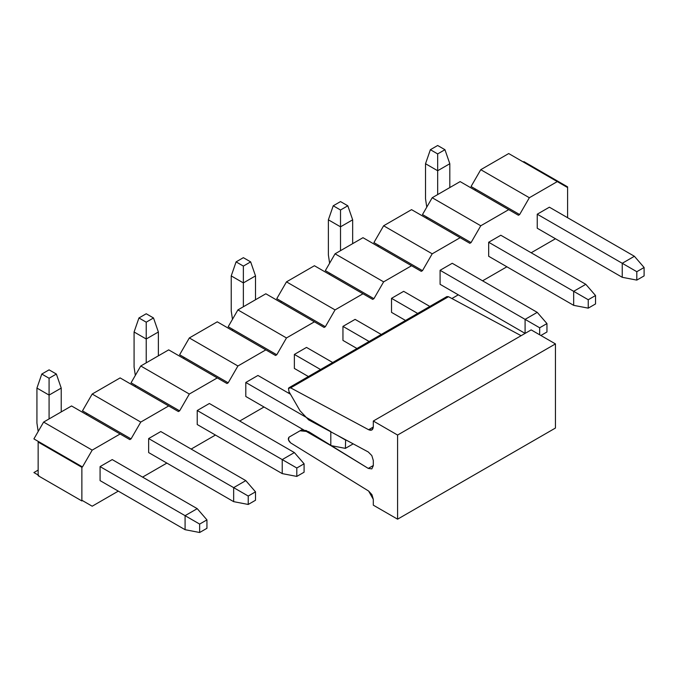 <?xml version="1.0" encoding="UTF-8"?>
<svg xmlns="http://www.w3.org/2000/svg" width="678" height="678" viewBox="0 0 678 678"><rect width="100%" height="100%" fill="white"/><g stroke="black" fill="none" stroke-linecap="round" stroke-linejoin="round"><path stroke-width="1.02" d="M446.336 297.235L448.505 296.71L521.102 335.695L448.505 296.71L446.878 296.591L289.014 387.731L290.642 387.858L448.505 296.71L290.642 387.858L368.62 429.725L373.298 427.021L368.62 429.725L371.883 429.971L373.307 426.826L373.307 421.03L531.171 329.889L555.452 343.907L555.452 428.038L555.452 343.907L531.171 329.889L373.307 421.03L397.588 435.047L555.452 343.907L397.588 435.047L397.588 519.178L555.452 428.038L397.588 519.178L373.307 505.161L373.307 499.355L371.942 494.677L368.62 491.041L290.642 442.887C288.303 440.751 287.752 438.844 289.014 437.157L300.04 430.793L306.007 430.454L368.281 468.413L373.307 465.506L368.281 468.413L371.824 468.879L373.307 465.701L373.307 460.481L371.824 455.591L368.281 451.98L308.626 419.86L300.04 410.8L289.014 391.698L288.472 388.375L289.014 387.731M308.626 431.64L300.04 430.793L289.014 437.157L288.472 439.853L290.642 442.887L368.62 491.041L373.307 499.355L373.307 505.161L397.588 519.178L397.588 435.047L373.307 421.03L373.307 426.826C373.019 429.962 371.459 430.928 368.62 429.725L290.642 387.858L288.472 388.375L289.014 391.698L300.04 410.8L308.626 419.86L368.281 451.98L371.824 455.591L373.307 460.481L373.307 465.701L371.824 468.879L368.281 468.413L308.626 431.649M199.654 524.086L199.654 532.501L206.943 528.298L206.943 519.882L199.654 524.086L206.943 519.882L197.23 508.661L185.086 515.67L199.654 524.086L185.086 515.67L185.086 529.696L199.654 532.501L199.654 524.086M206.943 528.298L199.654 532.501L185.086 529.696L100.081 480.617L185.086 529.696L185.086 515.67L197.23 508.661L206.943 519.882L206.943 528.298M61.223 388.079L61.223 411.91L61.223 388.079L56.367 374.053L49.079 369.849L41.79 374.053L49.079 369.849L56.367 374.053L49.079 378.256L56.367 374.053L61.223 388.079L49.079 395.088L36.934 388.079L36.934 423.131L38.18 431.488L36.934 423.131L36.934 388.079L41.79 374.053L49.079 378.256L49.079 395.088L61.223 388.079M112.226 459.591L197.23 508.661L112.226 459.591L100.081 466.6L185.086 515.67L100.081 466.6L100.081 480.617L100.081 466.6L112.226 459.591M49.079 418.928L49.079 395.088L49.079 418.928M49.079 395.088L49.079 378.256L41.79 374.053L36.934 388.079L49.079 395.088M296.803 467.998L296.803 476.414L304.091 472.21L304.091 463.794L296.803 467.998L304.091 463.794L294.371 452.573L282.226 459.591L296.803 467.998L282.226 459.591L282.226 473.608L296.803 476.414L296.803 467.998M304.091 472.21L296.803 476.414L282.226 473.608L197.23 424.53L282.226 473.608L282.226 459.591L294.371 452.573L304.091 463.794L304.091 472.21M158.372 331.991L158.372 355.823L158.372 331.991L153.508 317.965L146.228 313.761L138.939 317.965L146.228 313.761L153.508 317.965L146.228 322.177L153.508 317.965L158.372 331.991L146.228 339L134.083 331.991L134.083 367.044L135.329 375.4L134.083 367.044L134.083 331.991L138.939 317.965L146.228 322.177L146.228 339L158.372 331.991M209.366 403.503L294.371 452.573L209.366 403.503L197.23 410.512L282.226 459.591L197.23 410.512L197.23 424.53L197.23 410.512L209.366 403.503M146.228 362.84L146.228 339L146.228 362.84M146.228 339L146.228 322.177L138.939 317.965L134.083 331.991L146.228 339M308.397 376.544L294.371 368.442L308.397 376.544M255.513 275.904L255.513 299.735L255.513 275.904L250.657 261.877L243.368 257.674L236.088 261.877L243.368 257.674L250.657 261.877L243.368 266.09L250.657 261.877L255.513 275.904L243.368 282.912L231.232 275.904L231.232 310.956L232.469 319.321L231.232 310.956L231.232 275.904L236.088 261.877L243.368 266.09L243.368 282.912L255.513 275.904M306.515 347.416L332.686 362.518L306.515 347.416L294.371 354.425L320.541 369.527L294.371 354.425L294.371 368.442L294.371 354.425L306.515 347.416M243.368 306.753L243.368 282.912L243.368 306.753M243.368 282.912L243.368 266.09L236.088 261.877L231.232 275.904L243.368 282.912M405.546 320.457L391.52 312.363L405.546 320.457M352.662 219.816L352.662 243.656L352.662 219.816L347.806 205.79L340.517 201.586L333.229 205.79L340.517 201.586L347.806 205.79L340.517 210.002L347.806 205.79L352.662 219.816L340.517 226.825L328.372 219.816L328.372 254.869L329.618 263.234L328.372 254.869L328.372 219.816L333.229 205.79L340.517 210.002L340.517 226.825L352.662 219.816M403.664 291.328L429.827 306.431L403.664 291.328L391.52 298.337L417.682 313.448L391.52 298.337L391.52 312.363L391.52 298.337L403.664 291.328M340.517 250.665L340.517 226.825L340.517 250.665M340.517 226.825L340.517 210.002L333.229 205.79L328.372 219.816L340.517 226.825M588.241 299.735L588.241 308.151L595.53 303.947L595.53 295.532L588.241 299.735L595.53 295.532L585.809 284.319L573.673 291.328L588.241 299.735L573.673 291.328L573.673 305.346L588.241 308.151L588.241 299.735M595.53 303.947L588.241 308.151L573.673 305.346L488.669 256.276L573.673 305.346L573.673 291.328L585.809 284.319L595.53 295.532L595.53 303.947M449.811 163.729L449.811 187.569L449.811 163.729L444.946 149.702L437.666 145.499L430.377 149.702L437.666 145.499L444.946 149.702L437.666 153.914L444.946 149.702L449.811 163.729L437.666 170.737L425.521 163.729L425.521 198.781L426.767 207.146L425.521 198.781L425.521 163.729L430.377 149.702L437.666 153.914L437.666 170.737L449.811 163.729M500.813 235.241L585.809 284.319L500.813 235.241L488.669 242.249L573.673 291.328L488.669 242.249L488.669 256.276L488.669 242.249L500.813 235.241M437.666 194.578L437.666 170.737L437.666 194.578M437.666 170.737L437.666 153.914L430.377 149.702L425.521 163.729L437.666 170.737M255.513 500.254L255.513 491.838L248.233 496.042L248.233 504.457L255.513 500.254L248.233 504.457L233.656 501.652L233.656 487.635L248.233 496.042L255.513 491.838L255.513 500.254M245.8 480.617L255.513 491.838L245.8 480.617L233.656 487.635L245.8 480.617L160.796 431.547L245.8 480.617M148.651 438.556L233.656 487.635L148.651 438.556L148.651 452.573L233.656 501.652L248.233 504.457L248.233 496.042L233.656 487.635L233.656 501.652L148.651 452.573L148.651 438.556L160.796 431.547L148.651 438.556M352.662 444.166L352.662 443.573L352.662 444.166L345.373 448.37L352.662 444.166M345.653 439.793L345.373 448.37L330.805 445.565L330.805 431.547L245.8 382.468L330.805 431.547L330.805 445.565L345.373 448.37L345.653 439.793M337.483 435.403L345.373 439.954L337.483 435.403M290.481 394.24L257.945 375.459L290.481 394.24M245.8 396.486L330.805 445.565L245.8 396.486L245.8 382.468L245.8 396.486M381.256 334.474L355.094 319.372L381.256 334.474M342.949 326.381L369.112 341.483L342.949 326.381L342.949 340.407L356.967 348.5L342.949 340.407L342.949 326.381L355.094 319.372L342.949 326.381M546.951 331.991L546.951 323.576L539.671 327.779L539.671 334.796L539.671 327.779L546.951 323.576L546.951 331.991L540.883 335.491L546.951 331.991M537.239 312.363L546.951 323.576L537.239 312.363L525.094 319.372L539.671 327.779L525.094 319.372L537.239 312.363L452.234 263.284L537.239 312.363M440.09 270.293L525.094 319.372L440.09 270.293L440.09 284.319L525.094 333.39L525.094 319.372L525.094 333.39L440.09 284.319L440.09 270.293L452.234 263.284L440.09 270.293M644.1 275.904L644.1 267.488L636.812 271.7L636.812 280.107L644.1 275.904L636.812 280.107L622.243 277.302L622.243 263.284L636.812 271.7L644.1 267.488L644.1 275.904M634.388 256.276L644.1 267.488L634.388 256.276L622.243 263.284L634.388 256.276L549.383 207.197L634.388 256.276M537.239 214.206L622.243 263.284L537.239 214.206L537.239 228.232L622.243 277.302L636.812 280.107L636.812 271.7L622.243 263.284L622.243 277.302L537.239 228.232L537.239 214.206L549.383 207.197L537.239 214.206M471.057 186.518L480.77 169.686L508.703 153.559L480.77 169.686L529.349 197.73L557.274 181.602L508.703 153.559L566.986 187.213L567.596 186.865L523.882 161.627L523.272 161.974L523.882 161.627L567.596 186.865L567.596 217.714L567.596 186.865L566.986 187.213L557.274 181.602L529.349 197.73L480.77 169.686L471.057 186.518L475.914 189.315L471.057 186.518M82.47 466.947L92.191 450.124L43.612 422.08L33.9 438.903L82.47 466.947L81.868 467.303L81.868 500.949L82.47 500.601L92.191 506.212L82.47 500.601L92.191 506.212L82.47 500.601L81.868 500.949L38.146 475.71L38.146 442.056L38.756 441.709L33.9 438.903L43.612 422.08L92.191 450.124L120.116 433.996L129.829 439.607L131.049 438.903L87.326 413.665L86.114 414.368L87.326 413.665L131.049 438.903L140.761 422.08L92.191 394.037L82.47 410.86L87.326 413.665L82.47 410.86L92.191 394.037L140.761 422.08L168.686 405.953L178.407 411.563L179.619 410.86L135.905 385.621L134.693 386.324L135.905 385.621L179.619 410.86L189.332 394.037L140.761 365.993L131.049 382.816L135.905 385.621L131.049 382.816L140.761 365.993L189.332 394.037L217.265 377.909L226.977 383.519L228.189 382.816L184.475 357.577L183.263 358.281L184.475 357.577L228.189 382.816L237.91 365.993L189.332 337.949L179.619 354.772L184.475 357.577L179.619 354.772L189.332 337.949L237.91 365.993L265.835 349.865L275.548 355.475L276.768 354.772L233.054 329.533L231.834 330.237L233.054 329.533L276.768 354.772L286.48 337.949L237.91 309.905L228.189 326.728L233.054 329.533L228.189 326.728L237.91 309.905L286.48 337.949L314.414 321.821L324.126 327.432L325.338 326.728L281.624 301.49L280.412 302.193L281.624 301.49L325.338 326.728L335.051 309.905L286.48 281.862L276.768 298.684L281.624 301.49L276.768 298.684L286.48 281.862L335.051 309.905L362.984 293.777L372.697 299.388L373.909 298.684L330.194 273.446L328.983 274.149L330.194 273.446L373.909 298.684L383.629 281.862L335.051 253.818L325.338 270.641L330.194 273.446L325.338 270.641L335.051 253.818L383.629 281.862L411.554 265.734L421.267 271.344L422.487 270.641L378.773 245.402L377.553 246.106L378.773 245.402L422.487 270.641L432.2 253.818L383.629 225.774L373.909 242.597L378.773 245.402L373.909 242.597L383.629 225.774L432.2 253.818L460.133 237.69L469.846 243.3L471.057 242.597L427.343 217.358L426.131 218.062L427.343 217.358L471.057 242.597L480.77 225.774L432.2 197.73L422.487 214.562L427.343 217.358L422.487 214.562L432.2 197.73L480.77 225.774L508.703 209.646L518.416 215.257L519.628 214.562L475.914 189.315L474.702 190.018L475.914 189.315L519.628 214.562L529.349 197.73L519.628 214.562L518.416 215.257L460.133 181.602L508.703 209.646L480.77 225.774L471.057 242.597L469.846 243.3L411.554 209.646L460.133 237.69L432.2 253.818L422.487 270.641L421.267 271.344L362.984 237.69L411.554 265.734L383.629 281.862L373.909 298.684L372.697 299.388L314.414 265.734L362.984 293.777L335.051 309.905L325.338 326.728L324.126 327.432L265.835 293.777L314.414 321.821L286.48 337.949L276.768 354.772L275.548 355.475L217.265 321.821L265.835 349.865L237.91 365.993L228.189 382.816L226.977 383.519L168.686 349.865L217.265 377.909L189.332 394.037L179.619 410.86L178.407 411.563L120.116 377.909L168.686 405.953L140.761 422.08L131.049 438.903L129.829 439.607L71.546 405.953L120.116 433.996L92.191 450.124L82.47 466.947L38.756 441.709L38.146 442.056L81.868 467.303L82.47 466.947M460.133 181.602L432.2 197.73L460.133 181.602M411.554 209.646L383.629 225.774L411.554 209.646M362.984 237.69L335.051 253.818L362.984 237.69M314.414 265.734L286.48 281.862L314.414 265.734M265.835 293.777L237.91 309.905L265.835 293.777M217.265 321.821L189.332 337.949L217.265 321.821M168.686 349.865L140.761 365.993L168.686 349.865M120.116 377.909L92.191 394.037L120.116 377.909M71.546 405.953L43.612 422.08L71.546 405.953M555.452 238.749L531.171 252.767L555.452 238.749M38.146 470.1L33.9 472.558L38.756 475.363L33.9 472.558L38.146 475.015L33.9 472.558L38.146 470.1M118.294 491.135L92.191 506.212L118.294 491.135M166.873 463.091L142.583 477.117L166.873 463.091M215.443 435.047L191.154 449.073L215.443 435.047M264.013 407.003L239.732 421.03L264.013 407.003M289.396 392.359L288.303 392.986L289.396 392.359M458.311 294.828L451.895 298.532L458.311 294.828M506.881 266.793L482.592 280.811L506.881 266.793M257.945 375.459L245.8 382.468L257.945 375.459M38.146 475.71L81.868 500.949L81.868 467.303L38.146 442.056L38.146 475.71M302.625 429.301L300.04 430.793"/></g></svg>

